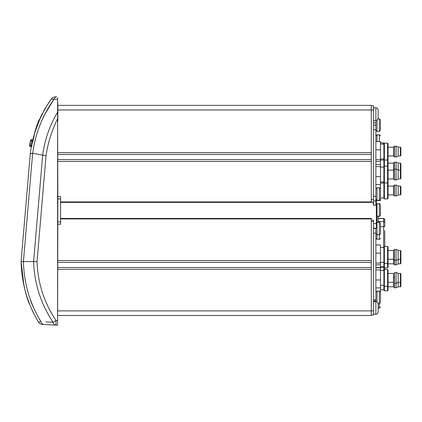 <?xml version="1.0" encoding="UTF-8"?>
<svg xmlns="http://www.w3.org/2000/svg" width="422" height="422" viewBox="0 0 422 422"><rect width="100%" height="100%" fill="white"/><g stroke="black" fill="none" stroke-linecap="round" stroke-linejoin="round"><path stroke-width="0.63" d="M32.146 310.297L34.636 315.16L32.146 310.297M23.542 282.603L21.1 261.519L23.437 281.917M23.78 283.995L24.898 289.692M25.404 291.866L27.383 298.792M29.071 303.407L27.251 298.396M42.385 113.349L42.058 113.977M41.251 115.607L41.393 115.311M39.858 321.817L38.476 322.081C27.409 303.46 21.617 283.273 21.1 261.519L37.046 261.624C37.795 283.104 44.125 302.738 56.031 320.53L57.608 320.614L57.608 118.777C51.816 130.366 47.96 142.678 46.045 155.713L37.046 261.624M52.871 99.249L53.874 99.434C42.395 115.612 35.343 133.579 32.71 153.328L46.045 155.713M23.4 261.751L32.631 153.318L30.284 153.592C32.911 133.61 39.932 115.391 51.357 98.927A4.595 4.595 88.1 0 1 54.902 96.944L56.685 96.849A4.595 3.334 -93 0 0 53.874 99.434L51.357 98.927L45.059 108.596M43.055 117.269L53.874 99.434L57.608 99.233L57.608 97.619M30.811 153.434L30.373 153.518M42.696 154.932L42.68 155.016C44.79 139.571 49.77 125.287 57.608 112.168L57.608 97.788M41.862 114.362L41.683 114.726M35.248 131.395L40.77 116.625M40.887 116.372L41.082 115.96M34.245 135.594L32.462 143.127M45.143 108.449L44.98 108.728M44.737 109.134L44.342 109.804M44.574 109.409L45.228 108.317M44.99 108.707L44.806 109.018M44.162 110.121L43.967 110.459M43.635 111.049L43.814 110.722M43.904 110.569L44.416 109.688M45.054 108.602L44.785 109.055M44.452 109.62L43.672 110.975M42.253 113.602L41.794 114.51M42.342 113.428L41.804 114.478M41.214 115.686L41.388 115.327M42.242 113.618L42.084 113.929M41.572 114.942L41.731 114.626M41.852 114.394L42.353 113.407M30.284 153.592L21.1 261.519M41.994 114.104L41.746 114.594L41.994 114.104M43.593 111.118L43.941 110.506M44.321 109.847L44.474 109.583M45.924 321.912L53.072 322.297A4.595 3.418 -87 0 0 56.031 325.114L43.899 324.481L57.608 325.198L56.031 325.114L56.031 320.53L53.072 322.297L50.091 322.139M42.226 324.391A4.595 4.595 0 0 1 38.476 322.081L40.929 321.643A4.595 3.423 -87 0 0 43.899 324.481L42.669 324.418M23.437 261.756C23.996 283.31 29.825 303.27 40.929 321.643M53.072 322.297C40.855 303.956 34.367 283.737 33.607 261.64L42.68 155.016M57.608 325.198L57.84 196.647L60.594 196.647L60.594 224.203L57.84 224.203M57.608 118.777L57.608 112.168L57.608 118.777M33.385 307.469L30.695 301.16M21.242 263.033L23.785 284.027M41.657 114.779L41.804 114.483M44.352 109.794L44.067 110.284M57.608 100.779L57.84 105.373L371.281 105.373L371.281 202.391L60.594 202.391M57.608 121.309L57.84 196.647M384.758 230.586L384.758 246.459L384.758 230.586M384.758 222.674L384.758 226.651L383.651 226.651L383.651 221.576A1.15 1.097 0 0 1 384.758 222.674L384.758 219.772A1.15 1.097 180 0 0 383.651 218.675L384.758 219.772M384.758 269.421L384.758 267.833M384.758 222.389L384.758 219.688M33.222 138.3L35.237 130.656C39.974 116.667 39.974 116.667 35.237 130.656L32.9 139.656M38.718 120.528L35.859 128.583M57.84 267.49L371.281 267.49L371.281 315.482L57.84 315.482M57.84 260.601L371.281 260.601L371.281 269.326L57.84 269.326M60.594 218.464L371.281 218.464L371.281 262.437L57.84 262.437M57.84 159.563L371.281 159.563L371.281 161.399L57.84 161.399M57.84 152.674L371.281 152.674L371.281 154.51L57.84 154.51M371.281 105.832L373.575 105.832L373.575 109.963L57.84 109.963L57.84 121.309M57.84 109.963L57.84 105.373M57.84 310.887L371.281 310.887L371.281 304.019M376.329 200.561L376.329 203.942M373.575 223.628L376.329 223.628L376.329 205.261L373.575 205.261A4.595 4.595 0 0 0 371.281 201.283M376.329 223.628L376.329 228.223L373.575 228.223M373.575 220.184L373.575 221.45L373.575 220.184L371.281 220.184M35.237 130.646L35.87 128.541M37.764 122.987L38.27 121.663M36.508 126.558L37.152 124.68L36.508 126.558M30.057 142.573L29.493 145.157L30.616 145.395L30.616 146.545L31.729 146.545L30.616 146.545A1.15 1.15 0 0 1 29.493 145.157L30.516 140.547A1.15 1.15 0 0 1 31.634 139.656L33.08 139.656M32.81 140.806L31.634 140.806L30.616 145.395L31.814 145.395L31.887 145.796A1.15 1.15 0 0 1 31.84 145.152C33.623 135.852 36.371 126.853 40.085 118.149M30.616 145.395L31.634 140.806L30.516 140.547L30.263 141.655M400.441 273.424L400.9 273.883L400.9 286.332L400.441 286.791L400.441 273.424L398.146 273.424M396.079 272.417L398.146 273.335L398.146 286.881L396.079 287.799L396.079 272.417L394.47 272.417L394.47 287.799L396.079 287.799M394.47 287.799L393.552 286.881L393.552 282.265L388.04 282.265M387.581 269.421L388.04 269.88L388.04 290.336L387.581 290.795L387.581 269.421L384.368 269.421L384.368 290.795L387.581 290.795M384.368 290.795L383.909 290.336L383.909 269.88L384.368 269.421M375.87 244.976L380.465 244.976L380.465 302.463M400.441 250.462L400.9 250.921L400.9 263.37L400.441 263.829L400.441 250.462L398.146 250.462M396.079 249.455L398.146 250.373L398.146 263.919L396.079 264.837L396.079 249.455L394.47 249.455L394.47 264.837L393.552 263.919L393.552 250.373L394.47 249.455M387.581 246.459L388.04 246.917L388.04 267.374L387.581 267.833L387.581 246.459L384.368 246.459L384.368 267.833L383.909 267.374L383.909 246.917L384.368 246.459M380.465 267.574L375.87 267.574M373.575 125.155L375.87 125.155L375.87 205.261M400.441 186.076L400.9 186.535L400.9 194.479L400.441 194.938L400.441 186.076L398.146 186.076M396.079 185.068L398.146 185.986L398.146 195.033L396.079 195.95L396.079 185.068L394.47 185.068L394.47 195.95L396.079 195.95M394.47 195.95L393.552 195.033L393.552 185.986L394.47 185.068M387.581 143.127L388.04 143.585L388.04 198.488L387.581 198.947L387.581 143.127L384.368 143.127L384.368 198.947L387.581 198.947M384.368 198.947L383.909 198.488L383.909 143.585L384.368 143.127L380.465 142.72M375.87 141.644L380.465 141.644L380.465 200.561L375.87 200.561M400.441 163.114L400.9 163.572L400.9 178.501L400.441 178.96L400.441 163.114L398.146 163.114M396.079 162.101L398.146 163.024L398.146 179.049L396.079 179.967L396.079 162.101L394.47 162.101L394.47 179.967L396.079 179.967M394.47 179.967L393.552 179.049L393.552 163.024L394.47 162.101M380.465 204.939L380.465 215.194L380.465 204.939M388.04 273.451L393.552 273.451L393.552 282.265M380.465 287.909L375.87 287.909M380.465 279.986L375.87 279.986M380.465 269.938L375.87 269.938M380.465 267.806L375.87 267.806M380.465 263.075L375.87 263.075M380.465 253.158L375.87 253.158M380.465 264.816L375.87 264.816M380.465 292.288L379.315 291.059L379.315 303.692L380.465 302.542M380.465 223.402L380.465 233.577M373.575 228.487L375.87 228.487L375.87 301.588C376.561 302.078 376.983 300.638 378.165 303.882L378.165 311.921C376.983 315.165 376.561 313.725 375.87 314.216L375.87 301.013L373.575 301.013M373.575 129.749L375.87 129.749L375.87 107.784C376.561 108.275 376.983 106.835 378.165 110.079L378.049 118.84L379.315 118.84L380.465 119.99L380.465 130.324L380.465 119.99M375.87 200.935L373.575 200.935M375.87 125.155L375.87 122.86L373.575 122.86M380.465 184.578L375.87 184.578M380.465 176.654L375.87 176.654M380.465 166.606L375.87 166.606M380.465 164.475L375.87 164.475M400.441 147.13L400.9 147.589L400.9 155.539L400.441 155.998L400.441 147.13L398.146 147.13M396.079 146.123L398.146 147.041L398.146 156.087L396.079 157.005L396.079 146.123L394.47 146.123L394.47 157.005L393.552 156.087L393.552 147.041L394.47 146.123M380.465 159.743L375.87 159.743M380.465 149.826L375.87 149.826M380.465 161.484L375.87 161.484M380.465 188.956L380.465 188.877C379.948 187.864 379.563 187.484 379.315 187.732L379.315 200.36C379.563 200.608 379.948 200.223 380.465 199.21L380.465 188.956M378.165 216.338L378.165 222.172M375.87 228.487L375.87 233.081L373.575 233.081M373.575 299.863L375.87 299.863L375.87 301.013M373.575 205.261L373.575 199.406L371.281 199.406M373.575 109.963L373.575 199.406M371.281 221.45L373.575 221.45L373.575 315.018L371.281 315.018M383.651 160.107L383.651 159.004M384.305 143.19A1.15 1.097 180 0 0 383.651 142.963L383.651 142.831M383.651 144.124L383.651 142.963L380.465 142.858M383.651 270.418L383.909 267.274M380.465 267.274L383.651 267.274L383.651 266.836M383.651 247.456L383.651 226.651L380.465 226.651M378.165 221.392L383.651 221.576L383.651 218.675L378.165 218.49M371.281 218.923L60.594 218.923M60.594 201.932L371.281 201.932M375.87 200.666L376.329 200.666M60.594 198.947L57.84 198.947M57.84 221.909L60.594 221.909M31.634 140.806L31.634 139.656M378.165 308.192L379.315 308.192L379.315 303.692L378.159 303.692M375.87 204.86L377.02 203.71L377.02 239.3L379.315 239.3L379.315 222.172C379.563 221.93 379.948 222.31 380.465 223.322M376.329 216.111L379.315 216.338L379.315 203.71C379.563 203.467 379.948 203.847 380.465 204.86M375.87 135.974L377.02 134.824L377.02 141.644M379.315 141.644L379.315 134.824C379.563 134.576 379.948 134.961 380.465 135.974M375.87 292.209L377.02 291.059L377.02 301.894M373.575 196.341L375.87 196.341M375.87 188.877L377.02 187.732L377.02 200.36L379.315 200.36M377.02 120.106L377.02 131.474L379.315 131.474L379.315 118.84M371.281 310.887L373.575 310.887M383.651 218.538L378.165 218.348M39.04 119.748L39.378 119.748L39.04 119.748M400.441 286.791L398.146 286.791M393.552 277.834L394.47 276.916M393.552 286.765L388.04 286.765M383.909 289.798L380.465 289.798M396.079 264.837L394.47 264.837M400.441 263.829L398.146 263.829M393.552 263.803L388.04 263.803M387.581 267.833L384.368 267.833M383.909 266.836L380.465 266.836M379.315 308.192L380.465 307.042M379.315 239.3C379.563 239.548 379.948 239.168 380.465 238.156M377.02 239.3L375.87 238.156M400.441 194.938L398.146 194.938M393.552 194.917L388.04 194.917M393.552 186.097L388.04 186.097M383.909 182.526L384.368 182.963L387.581 182.963L388.029 182.515M383.909 197.95L380.465 197.95M383.909 183.069L380.465 183.069M393.552 163.135L388.04 163.135M383.909 160.107L380.465 160.107M377.02 203.71L379.315 203.71M379.315 216.338C379.563 216.586 379.948 216.206 380.465 215.194M377.02 134.824L379.315 134.824M400.9 281.833L400.441 282.292L398.146 282.292M398.146 282.381L396.079 283.299L394.47 283.299M388.04 285.836L387.581 286.295L384.368 286.295L383.909 285.836M383.909 285.298L380.465 285.298M383.909 270.418L380.465 270.418M393.552 259.419L394.47 260.337L396.079 260.337L398.146 259.419M400.9 258.865L400.441 259.33L398.146 259.33M393.552 250.489L388.04 250.489M393.552 259.303L388.04 259.303M383.909 262.874L384.368 263.333L387.581 263.333L388.04 262.874M383.909 247.456L380.465 247.456M383.909 262.336L380.465 262.336M377.02 291.059L379.315 291.059M379.315 222.172L376.329 222.405M375.87 233.656L377.02 234.801L379.315 234.801C379.563 235.049 379.948 234.669 380.465 233.656M373.575 314.216L375.87 314.216C376.561 313.725 376.983 315.165 378.165 311.921M375.87 301.588L373.575 301.588M373.575 120.412L375.87 120.412C376.561 119.922 376.983 121.362 378.165 118.118M378.165 110.079C376.983 106.835 376.561 108.275 375.87 107.784L373.575 107.784M400.441 178.96L398.146 178.96M393.552 170.003L394.47 169.085L396.079 169.085L398.146 170.003M400.9 170.557L400.441 170.092L398.146 170.092M393.552 178.933L388.04 178.933M393.552 170.119L388.04 170.119M383.909 166.548L384.368 166.089L387.581 166.089L388.04 166.548M383.909 181.966L380.465 181.966M383.909 167.086L380.465 167.086M396.079 157.005L394.47 157.005M400.441 155.998L398.146 155.998M393.552 147.157L388.04 147.157M393.552 155.971L388.04 155.971M383.909 159.542L384.368 160.001L387.581 160.001L388.04 159.542M383.909 144.124L380.465 144.124M383.909 159.004L380.465 159.004M377.02 187.732L379.315 187.732M377.02 200.36L375.87 199.21M379.315 131.474L380.465 130.324M377.02 131.474L375.87 130.324"/></g></svg>
